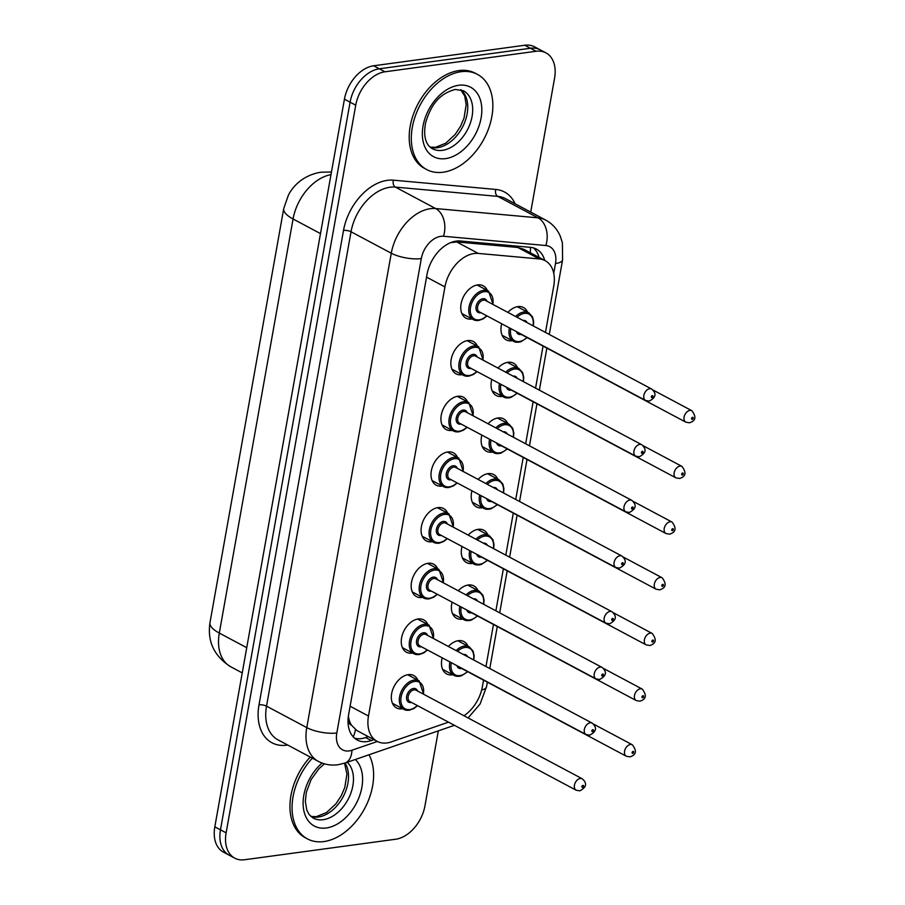 <?xml version="1.0" encoding="UTF-8"?>
<svg xmlns="http://www.w3.org/2000/svg" width="905" height="905" viewBox="0 0 905 905"><rect width="100%" height="100%" fill="white"/><g stroke="black" fill="none" stroke-linecap="round" stroke-linejoin="round"><path stroke-width="1.36" d="M448.371 646.464A18.338 12.297 -61.9 0 1 458.36 640.683A18.338 12.297 -61.9 0 1 463.948 641.588A18.338 12.297 -61.9 0 1 468.032 646.204M452.817 674.768A18.338 12.297 -61.9 0 1 452.274 674.847A18.338 12.297 -61.9 0 1 446.697 673.942A18.338 12.297 -61.9 0 1 442.183 657.833M458.292 590.784A18.338 12.297 -61.9 0 1 468.281 585.003A18.338 12.297 -61.9 0 1 473.858 585.908A18.338 12.297 -61.9 0 1 477.953 590.524M462.727 619.088A18.338 12.297 -61.9 0 1 462.195 619.167A18.338 12.297 -61.9 0 1 456.606 618.273A18.338 12.297 -61.9 0 1 452.104 602.153M468.213 535.104A18.338 12.297 -61.9 0 1 478.202 529.323A18.338 12.297 -61.9 0 1 483.779 530.228A18.338 12.297 -61.9 0 1 487.874 534.855M472.648 563.408A18.338 12.297 -61.9 0 1 472.116 563.498A18.338 12.297 -61.9 0 1 466.528 562.593A18.338 12.297 -61.9 0 1 462.014 546.473M478.134 479.424A18.338 12.297 -61.9 0 1 488.112 473.643A18.338 12.297 -61.9 0 1 493.7 474.548A18.338 12.297 -61.9 0 1 497.784 479.175M482.569 507.728A18.338 12.297 -61.9 0 1 482.026 507.818A18.338 12.297 -61.9 0 1 476.449 506.913A18.338 12.297 -61.9 0 1 471.935 490.793M488.044 423.744A18.338 12.297 -61.9 0 1 498.033 417.963A18.338 12.297 -61.9 0 1 503.61 418.868A18.338 12.297 -61.9 0 1 507.705 423.495M492.49 452.048A18.338 12.297 -61.9 0 1 491.947 452.138A18.338 12.297 -61.9 0 1 486.37 451.233A18.338 12.297 -61.9 0 1 481.856 435.113M497.965 368.075A18.338 12.297 -61.9 0 1 507.954 362.283A18.338 12.297 -61.9 0 1 513.531 363.188A18.338 12.297 -61.9 0 1 517.626 367.815M502.399 396.367A18.338 12.297 -61.9 0 1 501.868 396.458A18.338 12.297 -61.9 0 1 496.279 395.553A18.338 12.297 -61.9 0 1 491.777 379.433M507.886 312.395A18.338 12.297 -61.9 0 1 517.875 306.603A18.338 12.297 -61.9 0 1 523.452 307.508A18.338 12.297 -61.9 0 1 527.536 312.135M512.321 340.687A18.338 12.297 -61.9 0 1 511.778 340.778A18.338 12.297 -61.9 0 1 506.2 339.873A18.338 12.297 -61.9 0 1 501.687 323.752M402.68 708.739A18.338 12.297 -61.9 0 1 402.137 708.83A18.338 12.297 -61.9 0 1 396.56 707.925A18.338 12.297 -61.9 0 1 392.68 689.723A18.338 12.297 -61.9 0 1 408.223 674.655A18.338 12.297 -61.9 0 1 413.811 675.56A18.338 12.297 -61.9 0 1 417.895 680.187M412.601 653.059A18.338 12.297 -61.9 0 1 412.058 653.15A18.338 12.297 -61.9 0 1 406.481 652.245A18.338 12.297 -61.9 0 1 402.601 634.043A18.338 12.297 -61.9 0 1 418.144 618.975A18.338 12.297 -61.9 0 1 423.721 619.88A18.338 12.297 -61.9 0 1 427.816 624.507M422.511 597.379A18.338 12.297 -61.9 0 1 421.979 597.47A18.338 12.297 -61.9 0 1 416.391 596.565A18.338 12.297 -61.9 0 1 412.522 578.363A18.338 12.297 -61.9 0 1 428.065 563.295A18.338 12.297 -61.9 0 1 433.642 564.2A18.338 12.297 -61.9 0 1 437.737 568.826M432.432 541.699A18.338 12.297 -61.9 0 1 431.889 541.79A18.338 12.297 -61.9 0 1 426.312 540.885A18.338 12.297 -61.9 0 1 422.431 522.683A18.338 12.297 -61.9 0 1 437.975 507.615A18.338 12.297 -61.9 0 1 443.563 508.519A18.338 12.297 -61.9 0 1 447.647 513.146M442.353 486.03A18.338 12.297 -61.9 0 1 441.81 486.109A18.338 12.297 -61.9 0 1 436.233 485.204A18.338 12.297 -61.9 0 1 432.352 467.003A18.338 12.297 -61.9 0 1 447.896 451.946A18.338 12.297 -61.9 0 1 453.484 452.839A18.338 12.297 -61.9 0 1 457.568 457.466M452.262 430.35A18.338 12.297 -61.9 0 1 451.731 430.429A18.338 12.297 -61.9 0 1 446.142 429.524A18.338 12.297 -61.9 0 1 442.274 411.323A18.338 12.297 -61.9 0 1 457.817 396.266A18.338 12.297 -61.9 0 1 463.394 397.171A18.338 12.297 -61.9 0 1 467.489 401.786M462.184 374.67A18.338 12.297 -61.9 0 1 461.652 374.749A18.338 12.297 -61.9 0 1 456.063 373.856A18.338 12.297 -61.9 0 1 452.195 355.642A18.338 12.297 -61.9 0 1 467.738 340.585A18.338 12.297 -61.9 0 1 473.315 341.49A18.338 12.297 -61.9 0 1 477.41 346.106M472.105 318.99A18.338 12.297 -61.9 0 1 471.562 319.08A18.338 12.297 -61.9 0 1 465.985 318.175A18.338 12.297 -61.9 0 1 462.104 299.962A18.338 12.297 -61.9 0 1 477.648 284.905A18.338 12.297 -61.9 0 1 483.236 285.81A18.338 12.297 -61.9 0 1 487.32 290.437M545.477 332.429L553.758 285.969A32.354 21.697 118.1 0 0 545.115 260.651L523.905 249.339L517.784 247.461L456.674 241.929L450.566 242.676M545.115 260.651A32.354 21.697 118.1 0 0 539.323 258.954L478.225 253.411A32.354 21.697 118.1 0 0 474.163 253.524A32.354 21.697 118.1 0 0 444.932 286.919L368.493 716.025A32.354 21.697 118.1 0 0 377.136 741.342A32.354 21.697 118.1 0 0 391.209 741.919L448.484 722.156M348.086 718.943A10.781 7.229 118.1 0 0 351.491 725.222L356.875 730.55L377.136 741.342M351.491 725.222A32.354 21.697 -61.9 0 1 348.38 716.115M463.982 715.753A32.354 21.697 118.1 0 0 482.365 686.725L483.542 680.141M485.974 666.499L493.463 624.461M495.883 610.818L503.372 568.781M505.805 555.15L513.293 513.101M515.726 499.47L523.214 457.421M525.647 443.789L533.135 401.752M535.556 388.109L543.045 346.072M438.314 730.855L424.965 805.823A32.354 21.697 -61.9 0 1 395.734 839.218L244.61 859.75A32.354 21.697 -61.9 0 1 234.757 858.155L229.112 855.146A32.354 21.697 -61.9 0 1 220.469 829.828L350.088 102.186A32.354 21.697 -61.9 0 1 379.319 68.791L530.432 48.259A32.354 21.697 -61.9 0 1 540.285 49.854A32.354 21.697 -61.9 0 0 530.432 48.259L379.319 68.791A32.354 21.697 -61.9 0 0 350.088 102.186L220.469 829.828A32.354 21.697 -61.9 0 0 229.112 855.146L223.456 852.137A32.354 21.697 -61.9 0 1 214.824 826.819L344.432 99.177A32.354 21.697 -61.9 0 1 373.663 65.782L524.787 45.25A32.354 21.697 -61.9 0 1 534.629 46.845L545.93 52.863A32.354 21.697 -61.9 0 1 554.573 78.181L530.726 212.087M544.697 260.425A32.354 21.697 118.1 0 0 536.371 249.056A32.354 21.697 118.1 0 0 530.579 247.359L460.317 241.002A32.354 21.697 118.1 0 0 456.256 241.103A32.354 21.697 118.1 0 0 427.013 274.498L348.606 714.69A32.354 21.697 118.1 0 0 357.249 740.007A32.354 21.697 118.1 0 0 371.322 740.573L373.98 739.668M234.757 858.155A32.354 21.697 -61.9 0 1 226.114 832.838L355.733 105.195A32.354 21.697 -61.9 0 1 384.964 71.8L536.088 51.268A32.354 21.697 -61.9 0 1 545.93 52.863M368.324 736.647L365.677 737.564A32.354 21.697 -61.9 0 1 354.59 738.186M533.373 247.868A32.354 21.697 -61.9 0 1 539.041 257.416M443.133 172.222A53.927 36.155 -61.9 0 1 426.708 169.563A53.927 36.155 -61.9 0 1 415.316 116.01A53.927 36.155 -61.9 0 1 461.03 71.71A53.927 36.155 -61.9 0 1 477.444 74.368A53.927 36.155 -61.9 0 1 488.847 127.922A53.927 36.155 -61.9 0 1 443.133 172.222M426.708 169.563L424.592 168.432A53.927 36.155 -61.9 0 1 413.2 114.878A53.927 36.155 -61.9 0 1 458.914 70.579A53.927 36.155 -61.9 0 1 475.329 73.237L477.444 74.368M369.002 754.759A53.927 36.155 -61.9 0 1 365.145 807.577A53.927 36.155 -61.9 0 1 323.9 841.571A53.927 36.155 -61.9 0 1 307.485 838.912A53.927 36.155 -61.9 0 1 312.338 758.175M307.485 838.912L305.37 837.781A53.927 36.155 -61.9 0 1 310.223 757.044M456.674 241.929L478.225 253.411M353.222 736.862A32.354 19.469 -109 0 0 355.427 729.622M530.262 252.733A32.354 23.1 -84.8 0 0 530.454 247.348M426.549 277.122L444.932 286.919M517.784 247.461L539.323 258.954M350.111 706.239L368.493 716.025M331.422 172.233A37.75 26.958 -84.8 0 0 329.85 172.029L331.434 172.165M330.992 174.631A43.146 28.926 118.1 0 0 293.062 218.987L219.304 633.07A43.146 28.926 118.1 0 0 230.82 666.815C214.146 656.227 207.2 641.509 209.971 622.663A37.75 12.195 10.1 0 0 219.304 633.07L246.726 647.686M320.483 233.614L293.062 218.987A37.75 12.195 -169.9 0 1 283.729 208.591L288.356 195.242C292.326 187.233 302.134 175.412 320.687 172.233L329.85 172.029M214.824 826.819L226.114 832.838M344.432 99.177L355.733 105.195M373.663 65.782L384.964 71.8M524.787 45.25L536.088 51.268M553.736 273.287L555.478 263.536A21.573 14.469 118.1 0 0 545.862 245.526L443.507 236.262A21.573 14.469 118.1 0 0 440.803 236.329A21.573 14.469 118.1 0 0 421.311 258.592L336.818 732.971A21.573 14.469 118.1 0 0 349.138 750.912A21.573 14.469 118.1 0 0 351.955 750.222L377.362 741.467M336.818 732.971A21.573 6.969 10.1 0 1 306.784 727.597L391.277 253.219A43.146 28.926 -61.9 0 1 430.26 208.704A43.146 28.926 -61.9 0 1 435.667 208.557L395.417 187.109A43.146 28.926 118.1 0 0 389.998 187.245A43.146 28.926 118.1 0 0 351.027 231.771L266.523 706.149A43.146 28.926 118.1 0 0 278.05 739.894L318.3 761.354A43.146 28.926 -61.9 0 1 306.784 727.597L266.523 706.149A5.396 1.742 -169.9 0 0 259.011 704.803L343.515 230.424A5.396 1.742 -169.9 0 1 351.027 231.771L391.277 253.219A21.573 6.969 10.1 0 0 421.311 258.592M318.3 761.354C324.431 764.544 330.97 765.675 337.916 764.759L344.873 763.096A21.573 12.987 -109 0 0 351.955 750.222M343.515 230.424A48.542 32.546 -61.9 0 1 387.363 180.333A48.542 32.546 -61.9 0 1 393.46 180.174L495.804 189.45A48.542 32.546 -61.9 0 1 515.103 203.772M287.666 745.03A48.542 32.546 -61.9 0 1 259.011 704.803M443.507 236.262A21.573 15.396 -84.8 0 0 435.667 208.557L538.023 217.834L497.761 196.374L395.417 187.109A5.396 3.846 95.2 0 1 393.46 180.174M545.862 245.526A21.573 15.396 -84.8 0 0 538.023 217.834A43.146 28.926 -61.9 0 1 545.738 220.096L505.476 198.636A43.146 28.926 118.1 0 0 497.761 196.374A5.396 3.846 95.2 0 1 495.804 189.45M481.641 690.017A21.573 6.969 10.1 0 0 486.551 686.669L487.354 682.178M555.478 263.536A21.573 6.969 10.1 0 0 562.593 259.792L562.39 242.811L560.24 236.103C557.186 229.067 552.355 223.727 545.738 220.096M365.677 737.564L371.322 740.573M478.281 320.449A16.177 10.849 -61.9 0 1 473.349 319.657A16.177 10.849 -61.9 0 1 469.933 303.594A16.177 10.849 -61.9 0 1 483.655 290.301A16.177 10.849 -61.9 0 1 488.576 291.105L493.078 304.499M492.784 304.34A15.102 10.125 118.1 0 0 484.175 291.681A15.102 10.125 118.1 0 0 470.532 307.27A15.102 10.125 118.1 0 0 479.164 319.827A15.102 10.125 118.1 0 0 486.698 315.766M480.928 312.689A7.545 5.057 -61.9 0 1 480.419 312.791A7.545 5.057 -61.9 0 1 476.098 306.512A7.545 5.057 -61.9 0 1 482.919 298.718A7.545 5.057 -61.9 0 1 487.014 301.274M651.679 389.037L485.419 300.415A6.471 4.344 118.1 0 0 483.451 300.098A6.471 4.344 118.1 0 0 477.964 305.415A6.471 4.344 118.1 0 0 479.333 311.84L645.593 400.451A6.471 4.344 -61.9 0 1 644.224 394.026A6.471 4.344 -61.9 0 1 649.711 388.709A6.471 4.344 -61.9 0 1 651.679 389.037C656.815 393.551 655.978 397.567 649.179 401.096L645.593 400.451M651.985 397.634A1.075 0.724 118.1 0 0 652.347 395.621A1.075 0.724 118.1 0 0 651.985 397.634M518.497 342.158A16.177 10.849 -61.9 0 1 513.576 341.355A16.177 10.849 -61.9 0 1 509.413 327.87M515.624 316.512A16.177 10.849 -61.9 0 1 523.871 311.999A16.177 10.849 -61.9 0 1 528.792 312.802L517.332 306.693M533.045 325.8A15.102 10.125 118.1 0 0 524.391 313.39A15.102 10.125 118.1 0 0 517.038 317.27M510.816 328.628A15.102 10.125 118.1 0 0 519.38 341.524A15.102 10.125 118.1 0 0 526.914 337.475M522.988 320.449A7.545 5.057 -61.9 0 1 523.147 320.415A7.545 5.057 -61.9 0 1 527.095 322.632M521.144 334.398A7.545 5.057 -61.9 0 1 520.635 334.488A7.545 5.057 -61.9 0 1 516.438 331.615M691.895 410.734C696.567 416.922 695.73 420.938 689.395 422.793L685.809 422.16A6.471 4.344 -61.9 0 1 684.44 415.734A6.471 4.344 -61.9 0 1 689.927 410.418A6.471 4.344 -61.9 0 1 691.895 410.734L653.014 390.01M692.563 417.318A1.075 0.724 118.1 0 0 692.201 419.332A1.075 0.724 118.1 0 0 692.563 417.318M518.644 332.791A6.471 4.344 118.1 0 0 519.549 333.549L685.809 422.16M442.387 150.343A32.874 22.037 -61.9 0 1 432.375 148.714C425.497 144.755 423.235 136.123 425.599 122.82C430.056 108.125 436.979 94.301 455.249 89.459L463.303 90.692A32.874 22.037 -61.9 0 1 470.261 123.329A32.874 22.037 -61.9 0 1 442.387 150.343M445.554 158.624A39.345 26.381 -61.9 0 1 423.065 125.908A39.345 26.381 -61.9 0 1 458.609 85.296A39.345 26.381 -61.9 0 1 481.098 118.023A39.345 26.381 -61.9 0 1 445.554 158.624M460.86 89.731A32.874 22.037 -61.9 0 1 464.525 122.775A32.874 22.037 -61.9 0 1 437.443 147.707A32.874 22.037 -61.9 0 1 430.214 147.221M468.36 376.129A16.177 10.849 -61.9 0 1 463.439 375.337A16.177 10.849 -61.9 0 1 460.012 359.274A16.177 10.849 -61.9 0 1 473.734 345.981A16.177 10.849 -61.9 0 1 478.655 346.773L483.157 360.179M482.874 360.02A15.102 10.125 118.1 0 0 474.254 347.362A15.102 10.125 118.1 0 0 460.622 362.95A15.102 10.125 118.1 0 0 469.243 375.507A15.102 10.125 118.1 0 0 476.777 371.446M471.007 368.369A7.545 5.057 -61.9 0 1 470.498 368.471A7.545 5.057 -61.9 0 1 466.188 362.192A7.545 5.057 -61.9 0 1 473.01 354.398A7.545 5.057 -61.9 0 1 477.093 356.943M641.758 444.717L475.498 356.095A6.471 4.344 118.1 0 0 473.53 355.778A6.471 4.344 118.1 0 0 468.043 361.095A6.471 4.344 118.1 0 0 469.412 367.521L635.672 456.131A6.471 4.344 -61.9 0 1 634.303 449.706A6.471 4.344 -61.9 0 1 639.79 444.389A6.471 4.344 -61.9 0 1 641.758 444.717C646.894 449.231 646.057 453.247 639.258 456.776L635.672 456.131M642.064 453.315A1.075 0.724 118.1 0 0 642.426 451.301A1.075 0.724 118.1 0 0 642.064 453.315M458.439 431.809A16.177 10.849 -61.9 0 1 453.518 431.018A16.177 10.849 -61.9 0 1 450.102 414.954A16.177 10.849 -61.9 0 1 463.813 401.662A16.177 10.849 -61.9 0 1 468.733 402.454L473.236 415.859M472.953 415.7A15.102 10.125 118.1 0 0 464.344 403.042A15.102 10.125 118.1 0 0 450.701 418.619A15.102 10.125 118.1 0 0 459.333 431.187A15.102 10.125 118.1 0 0 466.867 427.126M461.098 424.049A7.545 5.057 -61.9 0 1 460.577 424.151A7.545 5.057 -61.9 0 1 456.267 417.872A7.545 5.057 -61.9 0 1 463.089 410.078A7.545 5.057 -61.9 0 1 467.184 412.623M631.837 500.386L465.589 411.775A6.471 4.344 118.1 0 0 463.62 411.458A6.471 4.344 118.1 0 0 458.134 416.775A6.471 4.344 118.1 0 0 459.502 423.201L625.751 511.811A6.471 4.344 -61.9 0 1 624.382 505.386A6.471 4.344 -61.9 0 1 629.869 500.069A6.471 4.344 -61.9 0 1 631.837 500.386C636.973 504.911 636.147 508.927 629.348 512.456L625.751 511.811M632.154 508.995A1.075 0.724 118.1 0 0 632.505 506.981A1.075 0.724 118.1 0 0 632.154 508.995M448.529 487.49A16.177 10.849 -61.9 0 1 443.597 486.698A16.177 10.849 -61.9 0 1 440.181 470.634A16.177 10.849 -61.9 0 1 453.891 457.342A16.177 10.849 -61.9 0 1 458.824 458.134L463.326 471.539M463.032 471.381A15.102 10.125 118.1 0 0 454.423 458.722A15.102 10.125 118.1 0 0 440.78 474.299A15.102 10.125 118.1 0 0 449.412 486.856A15.102 10.125 118.1 0 0 456.946 482.806M451.176 479.729A7.545 5.057 -61.9 0 1 450.667 479.831A7.545 5.057 -61.9 0 1 446.346 473.553A7.545 5.057 -61.9 0 1 453.167 465.758A7.545 5.057 -61.9 0 1 457.263 468.304M621.927 556.066L455.668 467.455A6.471 4.344 118.1 0 0 453.699 467.138A6.471 4.344 118.1 0 0 448.213 472.455A6.471 4.344 118.1 0 0 449.581 478.881L615.841 567.492A6.471 4.344 -61.9 0 1 614.472 561.066A6.471 4.344 -61.9 0 1 619.959 555.749A6.471 4.344 -61.9 0 1 621.927 556.066C627.052 560.591 626.226 564.607 619.427 568.125L615.841 567.492M622.233 564.663A1.075 0.724 118.1 0 0 622.595 562.661A1.075 0.724 118.1 0 0 622.233 564.663M438.608 543.17A16.177 10.849 -61.9 0 1 433.687 542.367A16.177 10.849 -61.9 0 1 430.26 526.303A16.177 10.849 -61.9 0 1 443.982 513.022A16.177 10.849 -61.9 0 1 448.903 513.814L453.405 527.219M453.111 527.061A15.102 10.125 118.1 0 0 444.502 514.402A15.102 10.125 118.1 0 0 430.859 529.979A15.102 10.125 118.1 0 0 439.491 542.536A15.102 10.125 118.1 0 0 447.025 538.486M441.255 535.409A7.545 5.057 -61.9 0 1 440.746 535.5A7.545 5.057 -61.9 0 1 436.436 529.221A7.545 5.057 -61.9 0 1 443.258 521.438A7.545 5.057 -61.9 0 1 447.342 523.984M612.006 611.746L445.746 523.135A6.471 4.344 118.1 0 0 443.778 522.819A6.471 4.344 118.1 0 0 438.292 528.135A6.471 4.344 118.1 0 0 439.66 534.561L605.92 623.172A6.471 4.344 -61.9 0 1 604.551 616.746A6.471 4.344 -61.9 0 1 610.038 611.429A6.471 4.344 -61.9 0 1 612.006 611.746C617.142 616.271 616.305 620.287 609.506 623.805L605.92 623.172M612.312 620.344A1.075 0.724 118.1 0 0 612.674 618.341A1.075 0.724 118.1 0 0 612.312 620.344M508.576 397.838A16.177 10.849 -61.9 0 1 503.655 397.035A16.177 10.849 -61.9 0 1 499.503 383.55M505.703 372.193A16.177 10.849 -61.9 0 1 513.95 367.679A16.177 10.849 -61.9 0 1 518.87 368.482L507.411 362.373M523.135 381.48A15.102 10.125 118.1 0 0 514.481 369.059A15.102 10.125 118.1 0 0 507.117 372.951M500.895 384.297A15.102 10.125 118.1 0 0 509.47 397.205A15.102 10.125 118.1 0 0 517.004 393.143M513.078 376.118A7.545 5.057 -61.9 0 1 513.226 376.095A7.545 5.057 -61.9 0 1 517.174 378.313M511.223 390.078A7.545 5.057 -61.9 0 1 510.714 390.168A7.545 5.057 -61.9 0 1 506.517 387.295M681.974 466.414C686.646 472.602 685.82 476.618 679.485 478.474L675.888 477.84A6.471 4.344 -61.9 0 1 674.519 471.415A6.471 4.344 -61.9 0 1 680.006 466.098A6.471 4.344 -61.9 0 1 681.974 466.414L643.104 445.69M682.642 472.998A1.075 0.724 118.1 0 0 682.291 475.012A1.075 0.724 118.1 0 0 682.642 472.998M508.723 388.471A6.471 4.344 118.1 0 0 509.628 389.218L675.888 477.84M498.666 453.518A16.177 10.849 -61.9 0 1 493.734 452.715A16.177 10.849 -61.9 0 1 489.582 439.23M495.793 427.873A16.177 10.849 -61.9 0 1 504.028 423.359A16.177 10.849 -61.9 0 1 508.961 424.162L497.49 418.053M513.214 437.16A15.102 10.125 118.1 0 0 504.56 424.739A15.102 10.125 118.1 0 0 497.207 428.631M490.985 439.977A15.102 10.125 118.1 0 0 499.549 452.885A15.102 10.125 118.1 0 0 507.083 448.823M503.157 431.798A7.545 5.057 -61.9 0 1 503.304 431.776A7.545 5.057 -61.9 0 1 507.264 433.993M501.313 445.746A7.545 5.057 -61.9 0 1 500.804 445.848A7.545 5.057 -61.9 0 1 496.596 442.975M672.064 522.095C676.725 528.282 675.899 532.298 669.564 534.154L665.967 533.52A6.471 4.344 -61.9 0 1 664.598 527.095A6.471 4.344 -61.9 0 1 670.085 521.778A6.471 4.344 -61.9 0 1 672.064 522.095L633.183 501.37M672.72 528.678A1.075 0.724 118.1 0 0 672.37 530.692A1.075 0.724 118.1 0 0 672.72 528.678M498.802 444.151A6.471 4.344 118.1 0 0 499.718 444.898L665.967 533.52M488.745 509.187A16.177 10.849 -61.9 0 1 483.813 508.395A16.177 10.849 -61.9 0 1 479.661 494.911M485.872 483.553A16.177 10.849 -61.9 0 1 494.119 479.039A16.177 10.849 -61.9 0 1 499.04 479.842L487.58 473.734M503.293 492.84A15.102 10.125 118.1 0 0 494.639 480.419A15.102 10.125 118.1 0 0 487.286 484.311M481.064 495.657A15.102 10.125 118.1 0 0 489.628 508.565A15.102 10.125 118.1 0 0 497.162 504.504M493.236 487.478A7.545 5.057 -61.9 0 1 493.383 487.456A7.545 5.057 -61.9 0 1 497.343 489.673M491.392 501.427A7.545 5.057 -61.9 0 1 490.883 501.528A7.545 5.057 -61.9 0 1 486.686 498.655M662.143 577.775C666.815 583.963 665.978 587.979 659.643 589.834L656.057 589.189A6.471 4.344 -61.9 0 1 654.688 582.763A6.471 4.344 -61.9 0 1 660.175 577.458A6.471 4.344 -61.9 0 1 662.143 577.775L623.262 557.05M662.811 584.358A1.075 0.724 118.1 0 0 662.449 586.372A1.075 0.724 118.1 0 0 662.811 584.358M488.881 499.832A6.471 4.344 118.1 0 0 489.797 500.578L656.057 589.189M347.215 762.282A32.874 22.037 -61.9 0 1 350.009 795.337A32.874 22.037 -61.9 0 1 323.153 819.692A32.874 22.037 -61.9 0 1 313.153 818.075L309.137 814.568L306.761 809.986L305.347 801.434L306.365 792.169L311.105 779.578L318.922 768.718L324.465 763.843M355.337 759.476A39.345 26.381 -61.9 0 1 358.369 799.036A39.345 26.381 -61.9 0 1 326.32 827.985A39.345 26.381 -61.9 0 1 303.186 805.767A39.345 26.381 -61.9 0 1 322.112 763.062M345.065 763.028A32.874 22.037 -61.9 0 1 343.764 795.552A32.874 22.037 -61.9 0 1 318.209 817.057A32.874 22.037 -61.9 0 1 310.992 816.57M428.687 598.85A16.177 10.849 -61.9 0 1 423.766 598.047A16.177 10.849 -61.9 0 1 420.35 581.983A16.177 10.849 -61.9 0 1 434.061 568.702A16.177 10.849 -61.9 0 1 438.982 569.494L443.484 582.899M443.201 582.741A15.102 10.125 118.1 0 0 434.592 570.082A15.102 10.125 118.1 0 0 420.949 585.659A15.102 10.125 118.1 0 0 429.57 598.216A15.102 10.125 118.1 0 0 437.115 594.166M431.334 591.089A7.545 5.057 -61.9 0 1 430.825 591.18A7.545 5.057 -61.9 0 1 426.515 584.902A7.545 5.057 -61.9 0 1 433.337 577.119A7.545 5.057 -61.9 0 1 437.432 579.664M602.085 667.426L435.837 578.815A6.471 4.344 118.1 0 0 433.857 578.499A6.471 4.344 118.1 0 0 428.37 583.816A6.471 4.344 118.1 0 0 429.739 590.241L595.999 678.852A6.471 4.344 -61.9 0 1 594.63 672.426A6.471 4.344 -61.9 0 1 600.117 667.109A6.471 4.344 -61.9 0 1 602.085 667.426C607.221 671.94 606.384 675.967 599.596 679.485L595.999 678.852M602.391 676.024A1.075 0.724 118.1 0 0 602.753 674.01A1.075 0.724 118.1 0 0 602.391 676.024M418.766 654.53A16.177 10.849 -61.9 0 1 413.845 653.727A16.177 10.849 -61.9 0 1 410.429 637.663A16.177 10.849 -61.9 0 1 424.14 624.371A16.177 10.849 -61.9 0 1 429.072 625.174L433.574 638.568M433.28 638.421A15.102 10.125 118.1 0 0 424.671 625.762A15.102 10.125 118.1 0 0 411.028 641.34A15.102 10.125 118.1 0 0 419.66 653.896A15.102 10.125 118.1 0 0 427.194 649.847M421.425 646.77A7.545 5.057 -61.9 0 1 420.916 646.86A7.545 5.057 -61.9 0 1 416.594 640.582A7.545 5.057 -61.9 0 1 423.416 632.787A7.545 5.057 -61.9 0 1 427.511 635.344M592.175 723.106L425.916 634.495A6.471 4.344 118.1 0 0 423.947 634.179A6.471 4.344 118.1 0 0 418.461 639.484A6.471 4.344 118.1 0 0 419.83 645.91L586.078 734.532A6.471 4.344 -61.9 0 1 584.709 728.106A6.471 4.344 -61.9 0 1 590.196 722.79A6.471 4.344 -61.9 0 1 592.175 723.106C597.3 727.62 596.474 731.647 589.675 735.165L586.078 734.532M592.481 731.704A1.075 0.724 118.1 0 0 592.832 729.69A1.075 0.724 118.1 0 0 592.481 731.704M408.856 710.21A16.177 10.849 -61.9 0 1 403.924 709.407A16.177 10.849 -61.9 0 1 400.508 693.343A16.177 10.849 -61.9 0 1 414.23 680.051A16.177 10.849 -61.9 0 1 419.151 680.854L423.653 694.248M423.359 694.101A15.102 10.125 118.1 0 0 414.75 681.431A15.102 10.125 118.1 0 0 401.107 697.02A15.102 10.125 118.1 0 0 409.739 709.577A15.102 10.125 118.1 0 0 417.273 705.515M411.504 702.438A7.545 5.057 -61.9 0 1 410.994 702.54A7.545 5.057 -61.9 0 1 406.673 696.262A7.545 5.057 -61.9 0 1 413.495 688.467A7.545 5.057 -61.9 0 1 417.59 691.024M582.254 778.786L415.995 690.176A6.471 4.344 118.1 0 0 414.026 689.848A6.471 4.344 118.1 0 0 408.54 695.164A6.471 4.344 118.1 0 0 409.908 701.59L576.168 790.212A6.471 4.344 -61.9 0 1 574.799 783.787A6.471 4.344 -61.9 0 1 580.286 778.47A6.471 4.344 -61.9 0 1 582.254 778.786C587.39 783.3 586.553 787.327 579.754 790.846L576.168 790.212M582.56 787.384A1.075 0.724 118.1 0 0 582.922 785.37A1.075 0.724 118.1 0 0 582.56 787.384M478.824 564.867A16.177 10.849 -61.9 0 1 473.903 564.075A16.177 10.849 -61.9 0 1 469.74 550.591M475.951 539.233A16.177 10.849 -61.9 0 1 484.198 534.719A16.177 10.849 -61.9 0 1 489.119 535.522L477.659 529.402M493.372 548.521A15.102 10.125 118.1 0 0 484.718 536.099A15.102 10.125 118.1 0 0 477.365 539.991M471.143 551.337A15.102 10.125 118.1 0 0 479.707 564.245A15.102 10.125 118.1 0 0 487.241 560.184M483.315 543.158A7.545 5.057 -61.9 0 1 483.474 543.136A7.545 5.057 -61.9 0 1 487.422 545.342M481.471 557.107A7.545 5.057 -61.9 0 1 480.962 557.209A7.545 5.057 -61.9 0 1 476.765 554.335M652.222 633.455C656.894 639.643 656.057 643.659 649.722 645.514L646.136 644.869A6.471 4.344 -61.9 0 1 644.767 638.444A6.471 4.344 -61.9 0 1 650.254 633.127A6.471 4.344 -61.9 0 1 652.222 633.455L613.352 612.73M652.89 640.039A1.075 0.724 118.1 0 0 652.528 642.052A1.075 0.724 118.1 0 0 652.89 640.039M478.971 555.512A6.471 4.344 118.1 0 0 479.876 556.258L646.136 644.869M468.903 620.547A16.177 10.849 -61.9 0 1 463.982 619.755A16.177 10.849 -61.9 0 1 459.831 606.271M466.041 594.913A16.177 10.849 -61.9 0 1 474.277 590.399A16.177 10.849 -61.9 0 1 479.198 591.191L467.738 585.083M483.462 604.201A15.102 10.125 118.1 0 0 474.808 591.78A15.102 10.125 118.1 0 0 467.444 595.66M461.233 607.017A15.102 10.125 118.1 0 0 469.797 619.925A15.102 10.125 118.1 0 0 477.331 615.864M473.406 598.839A7.545 5.057 -61.9 0 1 473.553 598.816A7.545 5.057 -61.9 0 1 477.501 601.022M471.562 612.787A7.545 5.057 -61.9 0 1 471.041 612.889A7.545 5.057 -61.9 0 1 466.844 610.015M642.301 689.124C646.973 695.312 646.147 699.339 639.812 701.194L636.215 700.549A6.471 4.344 -61.9 0 1 634.846 694.124A6.471 4.344 -61.9 0 1 640.333 688.807A6.471 4.344 -61.9 0 1 642.301 689.124L603.431 668.41M642.969 695.719A1.075 0.724 118.1 0 0 642.618 697.732A1.075 0.724 118.1 0 0 642.969 695.719M469.05 611.18A6.471 4.344 118.1 0 0 469.967 611.938L636.215 700.549M458.993 676.227A16.177 10.849 -61.9 0 1 454.061 675.435A16.177 10.849 -61.9 0 1 449.909 661.951M456.12 650.593A16.177 10.849 -61.9 0 1 464.356 646.08A16.177 10.849 -61.9 0 1 469.288 646.871L457.828 640.763M473.541 659.881A15.102 10.125 118.1 0 0 464.887 647.46A15.102 10.125 118.1 0 0 457.534 651.34M451.312 662.698A15.102 10.125 118.1 0 0 459.876 675.605A15.102 10.125 118.1 0 0 467.41 671.544M463.484 654.519A7.545 5.057 -61.9 0 1 463.632 654.496A7.545 5.057 -61.9 0 1 467.591 656.702M461.641 668.467A7.545 5.057 -61.9 0 1 461.131 668.569A7.545 5.057 -61.9 0 1 456.935 665.695M632.391 744.804C637.052 750.992 636.226 755.019 629.891 756.863L626.305 756.229A6.471 4.344 -61.9 0 1 624.936 749.804A6.471 4.344 -61.9 0 1 630.423 744.487A6.471 4.344 -61.9 0 1 632.391 744.804L593.51 724.091M633.059 751.399A1.075 0.724 118.1 0 0 632.697 753.401A1.075 0.724 118.1 0 0 633.059 751.399M459.129 666.861A6.471 4.344 118.1 0 0 460.045 667.619L626.305 756.229M364.014 738.073L368.245 736.613M209.971 622.663L283.729 208.591M230.82 666.815L242.235 672.901M468.1 717.937L480.091 704L486.551 686.669M489.786 668.535L497.275 626.498M499.696 612.855L507.185 570.817M509.617 557.175L517.106 515.137M519.538 501.494L527.027 459.457M529.459 445.814L536.948 403.777M539.369 390.134L546.858 348.097M549.29 334.465L562.593 259.792M344.873 763.096L454.401 725.312M486.992 315.924L483.327 318.809L478.598 320.517L473.349 319.657L461.889 313.549M488.576 291.105L477.116 284.996M502.105 335.246L513.576 341.355L518.825 342.214L520.986 341.694L527.208 337.622M533.339 325.958L533.656 321.626L532.57 316.954L528.792 312.802M430.067 147.096L435.497 147.323L445.69 143.228L455.226 134.404L460.588 126.202L464.039 118.012L466.166 104.709L464.74 96.088L460.668 89.686M477.071 371.604L473.406 374.489L468.688 376.197L463.439 375.337L451.98 369.229M478.655 346.773L467.195 340.665M467.15 427.284L463.484 430.169L458.767 431.877L453.518 431.018L442.059 424.909M468.733 402.454L457.274 396.345M457.24 482.953L453.575 485.838L448.846 487.557L443.597 486.698L432.138 480.589M458.824 458.134L447.364 452.025M447.319 538.633L443.654 541.518L438.936 543.238L433.687 542.367L422.216 536.258M448.903 513.814L437.443 507.705M492.196 390.926L503.655 397.035L508.904 397.895L511.065 397.374L517.287 393.302M523.429 381.639L523.735 377.306L522.649 372.634L518.87 368.482M482.275 446.606L493.734 452.715L498.983 453.575L501.155 453.054L507.366 448.982M513.508 437.319L513.814 432.975L512.728 428.314L508.961 424.162M472.353 502.286L483.813 508.395L489.062 509.255L491.234 508.734L497.456 504.662M503.587 492.999L503.893 488.655L502.818 483.994L499.04 479.842M310.845 816.446L316.264 816.672L326.456 812.577L335.993 803.753L341.355 795.563L344.805 787.361L346.932 774.058L344.545 763.198M437.398 594.314L433.733 597.198L429.015 598.906L423.766 598.047L412.307 591.938M438.982 569.494L427.522 563.385M427.477 649.994L423.812 652.878L419.094 654.587L413.845 653.727L402.386 647.618M429.072 625.174L417.601 619.065M417.567 705.674L413.902 708.558L409.173 710.267L403.924 709.407L392.465 703.298M419.151 680.854L407.691 674.745M462.444 557.966L473.903 564.075L479.152 564.935L481.313 564.415L487.535 560.342M493.666 548.679L493.983 544.335L492.897 539.674L489.119 535.522M452.523 613.647L463.982 619.755L469.231 620.615L471.403 620.095L477.614 616.022M483.756 604.359L484.062 600.015L482.976 595.354L479.198 591.191M442.602 669.327L454.061 675.435L459.31 676.295L461.482 675.775L467.704 671.702M473.835 660.039L474.141 655.695L473.055 651.034L469.288 646.871"/></g></svg>
